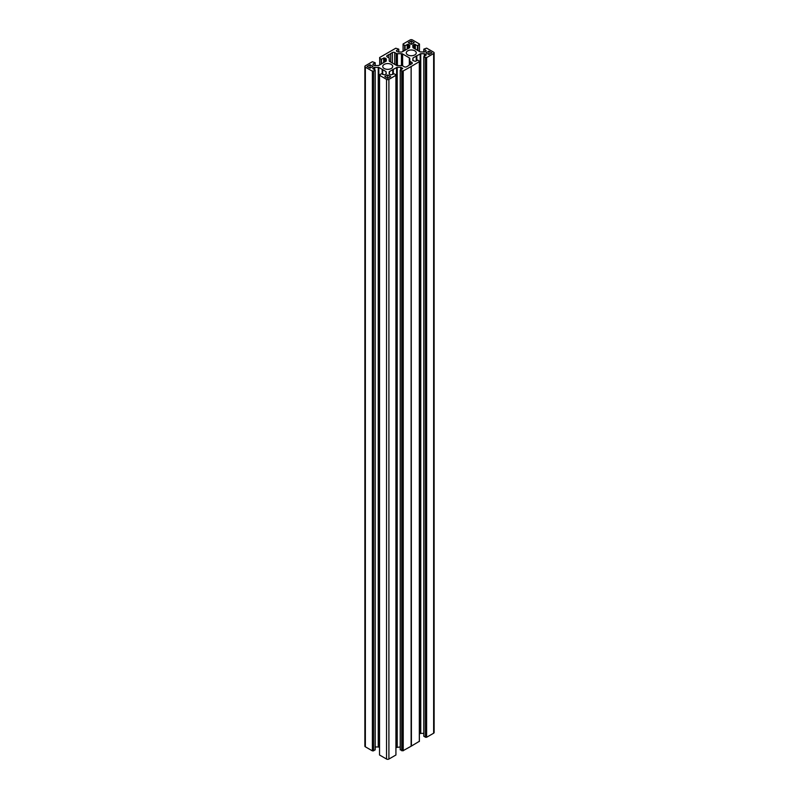 <?xml version="1.0" encoding="UTF-8"?>
<svg xmlns="http://www.w3.org/2000/svg" width="799" height="799" viewBox="0 0 799 799"><rect width="100%" height="100%" fill="white"/><g stroke="black" fill="none" stroke-linecap="round" stroke-linejoin="round"><path stroke-width="1.2" d="M384.199 68.494A4.994 2.886 0 0 0 389.642 69.123A4.994 2.886 0 0 0 392.718 66.457A4.994 2.886 0 0 0 391.26 64.419A4.994 2.886 0 0 0 385.817 63.79A4.994 2.886 0 0 0 382.731 66.457A4.994 2.886 0 0 0 384.199 68.494M407.74 54.901A4.994 2.886 180 0 1 406.282 52.864A4.994 2.886 180 0 1 409.358 50.197A4.994 2.886 180 0 1 414.801 50.826A4.994 2.886 180 0 1 416.269 52.864A4.994 2.886 180 0 1 413.183 55.531A4.994 2.886 180 0 1 407.74 54.901M433.637 53.543L426.616 57.598L426.616 737.277L433.637 733.222L433.637 53.543A1.668 0.959 0 0 0 434.127 52.864A1.668 0.959 0 0 0 433.637 52.185L426.616 48.13L423.81 49.158L426.047 50.517L426.047 51.196L426.047 50.517M416.838 60.524L416.838 55.77L420.753 53.703L424.279 53.703L426.286 54.871L423.81 56.569L425.458 57.588L425.458 737.267L423.899 736.129M420.753 53.703L420.753 733.382L423.81 733.382M419.385 733.981L420.164 733.522L420.164 53.843M428.933 54.562L425.987 52.864L428.933 51.166L431.869 52.864L428.933 54.562L428.933 51.166M434.127 52.864L434.127 732.543A1.668 0.959 180 0 1 433.637 733.222M426.616 737.277L425.458 737.267M420.753 733.382L420.164 733.522M419.325 741.322L411.125 746.226L411.125 66.547L402.926 71.101L402.926 750.78L411.125 746.226M400.299 749.752L402.926 750.78M395.924 747.524L400.229 746.975M388.903 79.371L395.924 75.316L395.335 74.976L395.904 74.647L395.924 754.995L388.903 759.05L388.903 79.371A1.668 0.959 180 0 1 386.546 79.371L386.546 759.05A1.668 0.959 0 0 0 388.903 759.05M382.691 74.427L382.691 69.673L386.027 71.59L386.267 73.967L384.848 74.986L381.523 73.748L379.545 74.647L379.535 754.995L386.546 759.05M379.535 747.524L378.836 747.115L378.836 67.436L374.142 67.436L372.714 68.464L375.19 70.162L373.542 71.181L373.542 750.86L375.101 749.722M378.247 67.296L378.247 746.975L378.836 747.115M378.247 746.975L375.19 746.975M398.771 52.025L398.771 49.158L395.775 48.22L379.675 57.508L379.695 58.357L381.163 59.206L384.848 57.928L386.267 58.946L386.267 60.984L378.836 65.478L374.721 65.618L372.953 64.789L372.953 64.11L375.19 62.751L372.384 61.723L365.363 65.778A1.668 0.959 0 0 0 364.873 66.457A1.668 0.959 0 0 0 365.363 67.136L365.363 746.815L372.384 750.87L373.542 750.86M365.363 746.815A1.668 0.959 180 0 1 364.873 746.136L364.873 66.457M426.047 51.196L424.279 52.025L420.164 51.885L412.973 47.73L412.733 45.353L414.152 44.335L417.478 45.573L419.455 44.674L419.455 51.466L419.465 44.005L418.876 44.344L419.455 44.674M419.465 44.005L412.454 39.95A1.668 0.959 180 0 0 410.097 39.95L403.076 44.005L403.665 44.344L403.096 44.674L403.096 51.466L403.076 44.005M398.771 49.158L396.494 50.517L396.494 51.196L398.272 52.025L401.787 52.025L409.567 47.73L409.817 45.353L408.389 44.335L405.063 45.573L403.096 44.674M379.695 58.177L379.675 57.678M372.384 750.87L372.384 71.191L365.363 67.136M372.384 71.191L373.542 71.181M382.162 74.117L382.162 69.363L378.836 67.436M382.162 69.363L382.691 69.673M386.546 79.371L379.535 75.316L380.124 74.976L379.545 74.647M392.758 74.427L392.758 69.673L389.433 71.59L389.183 73.967L390.611 74.986L393.937 73.748L395.904 74.647M392.758 69.673L393.228 74.157M402.057 750.77L402.057 71.091L400.229 70.162L402.746 68.464L400.728 67.296L397.213 67.296L393.228 69.373M402.057 71.091L402.926 71.101M411.125 66.547L411.155 746.066M411.415 746.056L411.155 66.387M411.415 66.377L419.325 61.643M419.305 61.143L417.837 60.115L415.33 61.393L412.733 60.374L412.973 57.997L416.319 56.04L416.319 60.824M416.838 55.77L416.319 56.04M426.616 57.598L425.458 57.588M402.626 65.818L402.626 53.982A1.668 0.959 0 0 0 401.448 53.703L397.413 53.703A1.668 0.959 180 0 1 396.234 53.423L394.736 52.554A1.668 0.959 0 0 0 392.379 52.554L390.681 53.533A3.326 1.918 180 0 1 388.893 54.572L387.195 55.55L387.195 56.909A1.668 0.959 180 0 1 386.706 56.23A1.668 0.959 180 0 1 387.195 55.55M402.626 53.982L409.328 57.858A1.668 0.959 180 0 1 409.817 58.537L409.817 60.864A1.668 0.959 0 0 0 410.306 61.543L411.805 62.412A1.668 0.959 180 0 1 412.294 63.091A1.668 0.959 180 0 1 411.805 63.77L410.107 64.749A3.326 1.918 0 0 0 408.319 65.788L406.621 66.766A1.668 0.959 0 0 1 404.264 66.766L402.766 65.898A1.668 0.959 180 0 0 401.587 65.618L397.552 65.618A1.668 0.959 0 0 1 396.374 65.338L389.672 61.463A1.668 0.959 180 0 1 389.183 60.784L389.183 58.457A1.668 0.959 0 0 0 388.694 57.778L387.195 56.909M387.725 78.352L384.788 76.654L387.725 74.956L390.671 76.654L387.725 78.352L387.725 74.956M411.275 40.969L414.212 42.667L411.275 44.364L411.275 40.969L408.329 42.667L411.275 44.364M367.131 66.457L370.067 68.155L373.013 66.457L370.067 64.759L367.131 66.457M426.037 736.938L426.037 57.258M416.389 60.784L416.389 55.82M409.817 64.829L409.817 60.864L409.817 64.829M389.183 71.93L389.183 73.967M392.848 74.377L392.848 69.413M382.611 74.377L382.611 69.413M402.486 750.531L402.486 70.851M390.681 62.042L390.681 53.533M388.893 57.908L388.893 54.572M370.067 68.155L370.067 64.759M372.963 750.531L372.963 70.851M386.267 58.946L386.267 60.984M389.183 60.784L389.183 58.457M423.899 56.689L423.899 736.368M426.047 55.211L426.047 54.532M424.858 53.843L424.858 55.89M424.279 56.23L424.279 53.703M423.899 52.025L423.899 49.278M412.973 57.997L412.973 60.714M416.259 60.854L416.259 56.1M419.325 741.492L419.325 61.813M411.805 63.77L411.805 62.412M410.306 61.543L410.306 64.639M409.328 65.019L409.328 57.858M389.433 74.307L389.433 71.59M386.027 74.307L386.027 71.59M393.338 74.097L393.338 69.333M396.624 67.436L396.624 747.115M397.213 746.975L397.213 67.296M400.728 67.296L400.728 69.823M401.318 69.483L401.318 67.436M402.506 68.125L402.506 68.804M401.767 71.091L401.767 750.77M400.299 749.921L400.299 70.242M403.225 750.78L403.225 71.101M404.654 45.573L404.654 50.567M405.063 50.327L405.063 45.573M407.21 44.335L407.21 49.089M409.567 45.014L409.567 47.73M408.389 48.409L408.389 44.335M417.897 45.573L417.897 50.567M415.33 44.335L415.33 49.089M417.478 50.327L417.478 45.573M414.152 48.409L414.152 44.335M412.973 45.014L412.973 47.73M398.701 49.248L398.701 52.025M396.494 51.196L396.494 50.517M392.379 52.554L392.379 63.021M396.234 53.423L396.234 65.248M394.736 64.379L394.736 52.554M401.448 53.703L401.448 65.618M397.413 65.608L397.413 53.703M372.953 64.11L372.953 64.789M375.101 65.618L375.101 62.871M375.101 70.282L375.101 749.961M374.142 67.436L374.142 69.483M372.953 68.804L372.953 68.125M374.721 69.823L374.721 67.296M384.848 57.928L384.848 62.002M386.027 61.323L386.027 58.607M383.67 62.682L383.67 57.928M381.463 59.206L381.463 63.96M381.163 64.13L381.163 59.206M379.695 58.357L379.695 64.979M423.81 736.249L423.81 56.569M423.81 52.025L423.81 49.158M419.385 741.402L419.385 61.723M419.365 61.054L419.365 61.683M400.229 749.842L400.229 70.162M375.19 65.618L375.19 62.751M375.19 749.842L375.19 70.162M379.635 58.267L379.615 57.598"/></g></svg>
